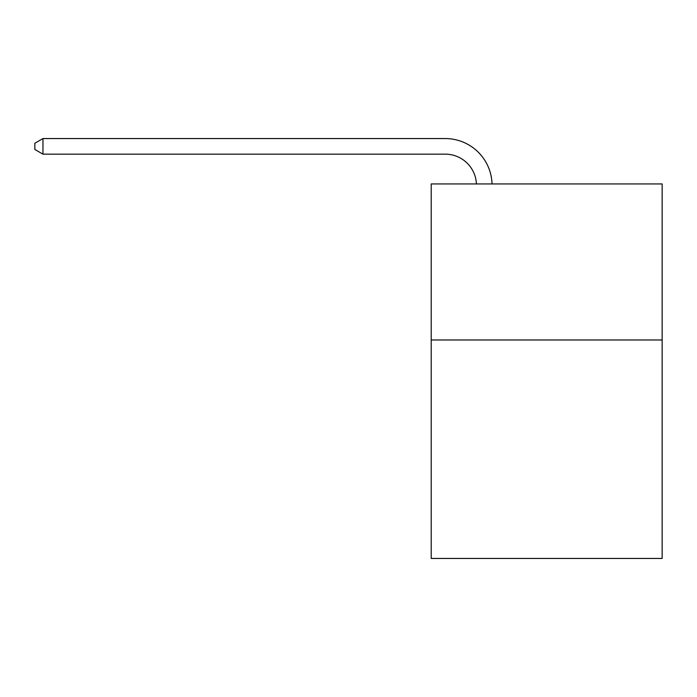 <?xml version="1.0" encoding="UTF-8"?>
<svg xmlns="http://www.w3.org/2000/svg" width="697" height="697" viewBox="0 0 697 697"><rect width="100%" height="100%" fill="white"/><g stroke="black" fill="none" stroke-linecap="round" stroke-linejoin="round"><path stroke-width="1.05" d="M662.15 339.979L662.15 558.445L431.208 558.445L431.208 183.938L662.15 183.938L662.15 339.979L431.208 339.979M445.244 154.159A31.208 31.208 0 0 1 476.426 183.938A31.208 31.208 0 0 0 445.244 154.159A31.208 31.208 0 0 1 476.426 183.938A31.208 31.208 0 0 0 445.244 154.159A31.208 31.208 0 0 1 476.426 183.938A31.208 31.208 0 0 0 445.244 154.159A31.208 31.208 0 0 1 476.426 183.938A31.208 31.208 0 0 0 445.244 154.159A31.208 31.208 0 0 1 476.426 183.938A31.208 31.208 0 0 0 445.244 154.159A31.208 31.208 0 0 1 476.426 183.938A31.208 31.208 0 0 0 445.244 154.159A31.208 31.208 0 0 1 476.426 183.938A31.208 31.208 0 0 0 445.244 154.159A31.208 31.208 0 0 1 476.426 183.938A31.208 31.208 0 0 0 445.244 154.159A31.208 31.208 0 0 1 476.426 183.938A31.208 31.208 0 0 0 445.244 154.159A31.208 31.208 0 0 1 476.426 183.938A31.208 31.208 0 0 0 445.244 154.159A31.208 31.208 0 0 1 476.426 183.938A31.208 31.208 0 0 0 445.244 154.159A31.208 31.208 0 0 1 476.426 183.938A31.208 31.208 0 0 0 445.244 154.159L42.961 154.159L34.85 149.48L34.85 143.242L42.961 138.555L445.244 138.555A46.812 46.812 0 0 1 492.038 183.938M42.961 154.159L42.961 138.555L445.244 138.555"/></g></svg>
